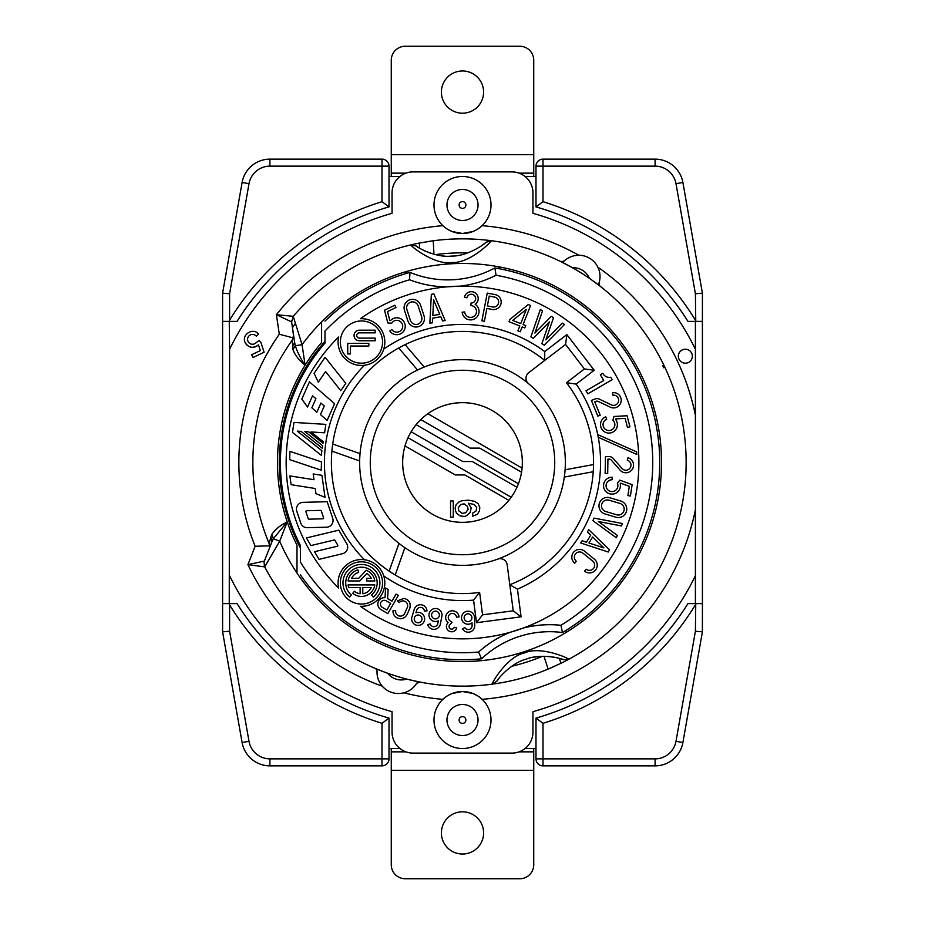 <?xml version="1.0" encoding="UTF-8"?>
<svg xmlns="http://www.w3.org/2000/svg" width="925" height="925" viewBox="0 0 925 925"><rect width="100%" height="100%" fill="white"/><g stroke="black" fill="none" stroke-linecap="round" stroke-linejoin="round"><path stroke-width="1.39" d="M300.382 574.83A197.233 197.233 0 0 0 481.578 658.808L478.572 652.056A190.226 190.226 0 0 1 300.382 562.018L300.382 545.438A182.098 182.098 0 0 1 324.987 343.117L324.987 331.046A190.226 190.226 0 0 1 409.578 279.778L409.96 272.401A197.233 197.233 0 0 0 324.987 321.114M594.22 370.254L576.159 384.106L566.482 382.707L584.403 368.959L594.22 370.254L566.863 334.607L544.732 351.581A138.068 138.068 0 0 0 383.736 349.095M332.457 446.116L332.734 444L360.033 453.666L359.964 454.429A102.848 102.848 0 0 0 506.773 555.335A102.848 102.848 0 0 0 528.499 383.621A6.995 6.995 0 0 1 528.718 372.694L544.721 360.415L544.732 351.581M507.016 641.349A99.102 99.102 0 0 1 562.458 632.527A99.102 99.102 0 0 0 481.578 658.808M640.516 377.585A197.233 197.233 0 0 0 494.887 267.949A197.233 197.233 0 0 1 562.458 632.527L560.908 625.3A190.226 190.226 0 0 0 496.031 275.245L494.887 267.949A99.102 99.102 0 0 1 409.96 272.401A197.233 197.233 0 0 0 377.585 284.484M478.572 652.056A106.098 106.098 0 0 1 510.588 632.157L523.319 628.029A176.34 176.34 0 0 0 459.956 286.172L446.59 286.877A176.34 176.34 0 0 0 360.392 318.72A23.368 23.368 0 0 1 384.823 342.077A23.368 23.368 0 0 1 361.444 365.444A23.368 23.368 0 0 1 338.642 336.978A176.34 176.34 0 0 0 338.642 588.023A23.368 23.368 0 0 1 361.444 559.556A23.368 23.368 0 0 1 384.823 582.923A23.368 23.368 0 0 1 360.392 606.28A176.34 176.34 0 0 0 523.319 628.029A106.098 106.098 0 0 1 560.908 625.3M508.854 500.333L464.893 474.964L455.308 474.964L405.011 445.919M511.201 497.268L408.041 437.71M361.444 604.037A21.113 21.113 0 0 1 340.342 582.923A21.113 21.113 0 0 1 361.444 561.822A21.113 21.113 0 0 1 382.557 582.923A21.113 21.113 0 0 1 361.444 604.037M361.444 320.963A21.113 21.113 0 0 1 382.557 342.077A21.113 21.113 0 0 1 361.444 363.178A21.113 21.113 0 0 1 340.342 342.077A21.113 21.113 0 0 1 361.444 320.963M383.736 575.905A138.068 138.068 0 0 0 473.554 600.128L479.613 592.451A131.072 131.072 0 0 1 410.596 342.134A131.072 131.072 0 0 1 544.721 360.415L565.568 344.424L566.863 334.607M267.464 765.75A28.224 28.224 0 0 1 242.107 742.532L222.59 631.844L222.59 293.156L242.107 182.468A28.224 28.224 0 0 1 269.903 159.146L269.903 166.142L382.002 166.142L382.002 159.146L269.903 159.146L382.002 159.146A6.995 6.995 0 0 1 389.009 166.142L389.009 206.899A265.961 265.961 0 0 0 237.066 321.38L229.25 321.38L229.597 349.303A258.954 258.954 0 0 1 392.05 213.305L392.05 192.897A20.997 20.997 0 0 1 413.047 171.9L511.953 171.9A20.997 20.997 0 0 1 532.95 192.897L532.95 213.305A258.954 258.954 0 0 1 695.403 349.303L695.403 321.38L687.934 321.38L695.75 321.38L695.403 293.768L702.41 293.156L702.41 321.38L695.403 321.38M479.613 592.451L482.561 614.836L513.225 610.801L507.166 564.759A6.995 6.995 0 0 0 497.823 559.093M516.959 487.29L472.351 461.54L462.754 461.54L411.163 431.755M381.505 570.945L381.042 570.182M364.496 365.236L364.496 365.236A138.068 138.068 0 0 0 364.496 559.764M521.538 472.224L479.797 448.116L470.212 448.116L420.794 419.592M382.002 765.854L269.903 765.854L269.903 758.858L382.002 758.858L382.002 723.315L389.009 718.101L389.009 758.858A6.995 6.995 0 0 1 382.002 765.854L382.002 758.858L389.009 758.858M565.568 344.424L584.403 368.959M324.987 343.117L324.987 341.394A183.231 183.231 0 0 0 300.382 547.889M534.338 657.132L535.448 656.947M535.76 656.9L538.454 656.577M542.674 656.311L544.258 656.299M546.663 656.357L549.647 656.577M553.243 657.039L555.405 657.444M404.873 547.692L395.218 574.98M565.094 469.808L593.561 464.535M564.666 474.352L564.308 477.069L593.249 471.704L593.503 466.663M513.225 610.801L521.076 616.825L517.433 589.167L509.791 584.739A131.072 131.072 0 0 0 566.482 382.707M359.79 457.147L359.964 454.429A102.848 102.848 0 0 1 528.499 383.621M400.606 346.967L405.104 344.667L424.217 367.04L417.533 370L398.733 347.985M422.794 379.25A92.234 92.234 0 0 1 545.75 422.794A92.234 92.234 0 0 1 502.206 545.75A92.234 92.234 0 0 1 379.25 502.206A92.234 92.234 0 0 1 422.794 379.25M462.5 402.664A59.836 59.836 0 0 0 402.664 462.5A59.836 59.836 0 0 0 462.5 522.336A59.836 59.836 0 0 0 522.336 462.5A59.836 59.836 0 0 0 462.5 402.664M401.161 545.056L398.976 543.391L389.147 571.13L393.391 573.87M325.08 357.293L314.072 373.307L325.08 357.293L345.788 383.343L340.77 390.662L325.577 371.561L318.292 382.152L314.072 373.307M344.343 552.965A6.787 6.787 0 0 0 346.748 543.669L338.793 530.164L306.429 537.934L310.927 545.577L334.665 539.888L337.683 545.01A0.844 0.844 0 0 1 337.151 546.27L314.535 551.705L319.033 559.347L342.481 553.717A6.787 6.787 0 0 0 344.343 552.965M321.472 461.899L321.252 470.201L289.687 459.644L289.907 451.342L321.472 461.899M296.798 511.282L300.741 523.064A6.787 6.787 0 0 0 307.354 527.701L326.433 527.204A6.787 6.787 0 0 0 332.699 518.254L327.161 501.708L303.053 502.344A6.787 6.787 0 0 0 296.798 511.282M306.718 510.739L320.478 510.38A0.844 0.844 0 0 1 321.299 510.958L323.553 517.688A0.844 0.844 0 0 1 322.767 518.809L309.019 519.168A0.844 0.844 0 0 1 308.187 518.59L305.944 511.849A0.844 0.844 0 0 1 306.718 510.739M315.217 488.504L315.934 493.649L325.022 497.326L321.935 475.334L313.17 473.947L313.98 479.717L289.872 475.901L291.109 484.688L315.217 488.504M309.459 381.863L301.793 399.091L307.551 407.023L312.546 395.784L315.899 398.698L311.841 407.821L316.859 412.192L320.917 403.069L324.27 405.983L320.443 414.585L327.138 420.401L334.584 403.693L309.459 381.863M323.264 441.711L323.033 443.26L308.649 431.825L304.868 431.593L322.663 445.746L322.282 448.232L301.087 431.362L297.307 431.131L321.912 450.706L321.229 455.273L292.473 432.403L293.965 422.424L325.854 424.367L324.594 432.796L311.008 431.963L323.264 441.711M410.388 320.374L406.908 309.597A5.908 5.908 0 0 1 413.51 301.955A5.908 5.908 0 0 1 418.158 305.967L421.638 316.743A5.908 5.908 0 0 1 415.036 324.386A5.908 5.908 0 0 1 410.388 320.374M522.07 468.096L427.87 413.706M518.439 483.729L416.146 424.667M517.433 589.167A138.068 138.068 0 0 0 598.244 437.282A138.068 138.068 0 0 0 597.723 434.565A138.068 138.068 0 0 0 576.159 384.106M482.561 614.836L476.525 622.687L473.554 600.128M521.076 616.825L476.525 622.687M332.445 446.162L332.179 448.428M477.323 514.323L472.71 516.173L472.71 513.097L476.086 510.935L476.71 507.559L474.248 504.483L468.397 503.246L471.172 507.86L470.247 512.473L466.246 515.861L464.396 516.474L460.095 515.861L456.707 513.398L455.482 510.935L455.169 507.86L456.094 504.784L458.858 502.021L461.633 500.783L468.709 500.171L474.86 501.408L478.248 503.859L479.786 507.559L479.474 510.935L477.323 514.323M458.858 510.935L462.246 513.398L465.633 512.785L468.096 509.397L467.472 506.322L464.096 503.859L460.708 504.483L458.245 507.86L458.858 510.935M453.285 517.087L450.556 517.087L450.556 500.992L453.285 500.992L453.285 517.087M632.145 484.665L619.819 480.156L617.333 483.162A5.908 5.908 0 0 1 611.876 491.58A5.908 5.908 0 0 1 606.072 485.579A5.908 5.908 0 0 1 612.061 479.763L612.107 477.219A8.452 8.452 0 0 0 603.528 485.533A8.452 8.452 0 0 0 611.83 494.123A8.452 8.452 0 0 0 620.189 483.683L620.629 483.151L629.312 486.342L627.878 495.603L630.388 495.997L632.145 484.665M597.723 434.565L636.643 451.886A174.467 174.467 0 0 1 636.782 454.418L598.244 437.282M588.762 529.701L587.41 531.921L590.74 535.159L586.485 542.2L582.079 540.755L580.727 542.987L608.245 552.017L609.563 549.843L588.762 529.701M603.933 547.924L588.959 543.01L592.613 536.962L603.933 547.924M599.296 399.126L611.367 404.873A5.111 5.111 0 0 0 618.617 401.057A5.111 5.111 0 0 0 612.94 395.183L612.628 392.663A7.654 7.654 0 0 1 621.126 401.462A7.654 7.654 0 0 1 610.28 407.173L598.209 401.415A2.821 2.821 0 0 0 595.92 401.358L594.729 401.843L600.186 415.163L597.839 416.123L591.41 400.456L594.96 399.01A5.365 5.365 0 0 1 599.296 399.126M484.399 321.276L486.874 308.418L492.192 309.447A7.562 7.562 0 0 0 501.096 303.192A7.562 7.562 0 0 0 495.06 294.589L487.244 293.086L481.902 320.802L484.399 321.276M489.256 296.058L487.359 305.921L492.678 306.95A5.018 5.018 0 0 0 498.587 302.799A5.018 5.018 0 0 0 494.574 297.087L489.256 296.058M528.244 304.568L530.603 305.504L523.087 324.536L525.712 325.565L524.776 327.936L522.151 326.895L520.232 331.751L517.873 330.815L519.792 325.958L509.028 321.715L509.964 319.345L528.244 304.568M526.348 309.366L520.717 323.6L512.67 320.42L526.348 309.366M615.9 418.909L615.703 419.557A8.452 8.452 0 0 1 607.632 432.981A8.452 8.452 0 0 1 605.713 416.828L606.696 419.175A5.908 5.908 0 0 0 608.026 430.472A5.908 5.908 0 0 0 612.87 420.216L613.957 416.47L627.069 415.741L629.937 426.83L627.474 427.466L625.138 418.389L615.9 418.909M395.969 307.516L387.517 311.586L389.818 320.547L390.512 320.605A8.452 8.452 0 0 1 405.138 327.647A8.452 8.452 0 0 1 389.772 330.942L391.888 329.531A5.908 5.908 0 0 0 402.629 327.219A5.908 5.908 0 0 0 391.703 323.264L387.806 322.929L384.534 310.21L394.859 305.227L395.969 307.516M545.877 339.857L553.52 317.68L551.3 316.315L534.893 333.058L542.524 310.892L540.316 309.528L530.892 336.873L533.262 338.353L549.369 321.912L541.877 343.672L544.258 345.141L564.504 324.478L562.296 323.103L545.877 339.857M610.778 377.25L612.2 379.689L587.791 393.853L586.011 390.801L603.713 380.533L600.348 374.741L602.788 373.318L603.146 373.931A7.296 7.296 0 0 0 610.778 377.25M590.543 572.852A7.758 7.758 0 0 0 594.301 559.093L584.427 551.103A7.758 7.758 0 0 0 572.101 555.104A7.758 7.758 0 0 0 574.702 563.209L576.298 561.244A5.226 5.226 0 0 1 578.865 552.005A5.226 5.226 0 0 1 582.842 553.092L592.717 561.082A5.226 5.226 0 0 1 590.185 570.332A5.226 5.226 0 0 1 586.184 569.222L584.577 571.199A7.758 7.758 0 0 0 590.543 572.852M605.436 456.522L609.274 456.592A5.365 5.365 0 0 1 613.206 458.418L622.016 468.478A5.111 5.111 0 0 0 630.919 465.876A5.111 5.111 0 0 0 627.289 460.199L628.006 457.759A7.654 7.654 0 0 1 625.728 472.767A7.654 7.654 0 0 1 620.108 470.154L611.298 460.095A2.821 2.821 0 0 0 609.228 459.135L607.933 459.112L607.69 473.507L605.147 473.461L605.436 456.522M440.786 316.72L442.601 320.987L445.168 320.524L433.837 293.873L431.339 294.323L429.882 323.241L432.449 322.79L432.68 318.154L440.786 316.72M433.605 299.816L439.768 314.315L432.808 315.552L433.605 299.816M592.937 520.683L616.281 537.76L617.322 535.378L598.394 521.538L621.427 525.92L622.467 523.527L594.047 518.116L592.937 520.683M672.359 385.17L673.088 387.182M609.841 497.754L620.687 500.992A8.452 8.452 0 0 1 618.12 517.549A8.452 8.452 0 0 1 615.842 517.191L604.996 513.942A8.452 8.452 0 0 1 607.563 497.396A8.452 8.452 0 0 1 609.841 497.754M618.166 515.005A5.908 5.908 0 0 0 619.958 503.431L609.112 500.182A5.908 5.908 0 0 0 601.585 504.946A5.908 5.908 0 0 0 605.725 511.513L616.57 514.762A5.908 5.908 0 0 0 618.166 515.005M413.926 299.446A8.452 8.452 0 0 0 404.491 310.384L407.971 321.148A8.452 8.452 0 0 0 414.608 326.895A8.452 8.452 0 0 0 424.055 315.957L420.574 305.181A8.452 8.452 0 0 0 413.926 299.446M470.906 305.551L471.045 303.007A4.394 4.394 0 0 0 475.658 299.018A4.394 4.394 0 0 0 471.819 294.266A4.394 4.394 0 0 0 466.975 297.781L464.477 297.295A6.926 6.926 0 0 1 478.017 296.994A6.926 6.926 0 0 1 475.184 304.36A8.452 8.452 0 0 1 469.565 319.842A8.452 8.452 0 0 1 462.176 312.176L464.697 311.956A5.908 5.908 0 0 0 476.456 312.176A5.908 5.908 0 0 0 470.906 305.551M366.219 260.642A223.653 223.653 0 0 1 410.688 244.94L416.123 245.958A57.165 57.165 0 0 0 419.615 248.201L419.349 243.055A223.653 223.653 0 0 0 410.688 244.94C411.082 246.293 434.623 265.394 452.013 262.492C469.634 263.567 491.036 242.096 491.291 240.708A223.653 223.653 0 0 1 663.872 365.202L662.763 365.733A222.416 222.416 0 0 1 663.734 367.768L664.844 367.237L664.358 366.219L663.248 366.751M653.559 346.239L654.657 348.078M417.094 681.494L406.665 679.066A223.653 223.653 0 0 0 548.143 669.099L560.978 663.294A223.653 223.653 0 0 0 568.852 659.236L563.348 659.652A57.165 57.165 0 0 0 559.394 658.403L560.978 663.294M511.779 666.278A209.651 209.651 0 0 0 542.408 656.322M496.031 275.245A106.098 106.098 0 0 1 459.956 286.172A176.34 176.34 0 0 0 446.59 286.877A106.098 106.098 0 0 1 409.578 279.778M396.744 617.75A7.365 7.365 0 0 1 393.079 610.419C392.928 614.743 394.94 617.472 399.114 618.605C402.757 619.01 405.428 617.599 407.127 614.339L409.671 608.627A7.365 7.365 0 0 0 408.966 601.389M407.913 600.186A7.365 7.365 0 0 0 407 599.481M400.583 618.709A7.365 7.365 0 0 0 401.762 618.582M361.444 564.458A18.477 18.477 0 0 0 349.569 597.076L351.338 594.972A15.725 15.725 0 0 1 361.444 567.198A15.725 15.725 0 0 1 371.561 594.972L373.318 597.076A18.477 18.477 0 0 0 361.444 564.458M366.728 578.31L366.728 580.946L374.81 580.946A13.517 13.517 0 0 0 366.196 570.274L358.703 578.31L351.604 578.31A10.869 10.869 0 0 1 358.634 572.425L357.952 569.881A13.517 13.517 0 0 0 348.089 580.946L359.848 580.946L366.82 573.477A10.869 10.869 0 0 1 371.283 578.31L366.728 578.31M348.748 587.548L360.126 587.548L360.126 593.723A10.869 10.869 0 0 1 354.46 591.26L352.76 593.283A13.517 13.517 0 0 0 374.81 584.912L348.089 584.912A13.517 13.517 0 0 0 348.748 587.548M362.773 593.723A10.869 10.869 0 0 0 371.283 587.548L362.773 587.548L362.773 593.723M368.844 343.383L368.844 346.019L350.367 346.019L350.367 353.94L347.731 353.94L347.731 343.383L368.844 343.383M375.168 338.122L359.339 338.122A2.636 2.636 0 0 1 356.703 335.486A2.636 2.636 0 0 1 359.339 332.85L375.168 332.85L375.168 330.202L359.339 330.202A5.272 5.272 0 0 0 354.055 335.486A5.272 5.272 0 0 0 359.339 340.758L375.168 340.758L375.168 338.122M465.553 718.563A3.388 3.388 0 0 0 461.043 716.956A3.388 3.388 0 0 0 459.447 721.477A3.388 3.388 0 0 0 463.957 723.072A3.388 3.388 0 0 0 465.553 718.563M436.773 732.288A28.502 28.502 0 0 0 474.768 745.747A28.502 28.502 0 0 0 488.227 707.741A28.502 28.502 0 0 0 450.232 694.282A28.502 28.502 0 0 0 436.773 732.288A28.502 28.502 0 0 1 442.878 699.335L445.191 697.369M448.648 695.103L451.932 693.542L462.465 691.507M462.5 691.507L472.883 693.472M473.068 693.542L476.78 695.346M448.475 726.703A15.54 15.54 0 0 0 469.183 734.034A15.54 15.54 0 0 0 476.525 713.325A15.54 15.54 0 0 0 455.817 705.995A15.54 15.54 0 0 0 448.475 726.703M535.991 176.536L525.099 176.536M533.737 748.464L533.737 751.852L519.064 751.852M533.737 770.375L391.263 770.375L391.263 864.748A14.002 14.002 0 0 0 405.266 878.75L519.734 878.75A14.002 14.002 0 0 0 533.737 864.748L533.737 751.852M405.936 751.852L391.263 751.852L391.263 770.375M664.844 367.237A223.653 223.653 0 0 1 568.852 659.236C568.123 658.033 540.443 645.673 524.394 652.981C507.097 656.507 491.984 682.777 492.1 684.176L496.794 681.286L491.73 684.234M562.631 659.409L563.302 659.641C562.978 658.901 541.53 652.934 526.464 659.074C510.565 662.936 496.667 680.442 496.794 681.286L499.257 677.933M497.916 268.481A85.158 85.158 0 0 0 499.916 267.013A199.037 199.037 0 0 0 404.849 271.996A85.158 85.158 0 0 0 407 273.245M490.4 270.227L489.29 270.748M702.41 293.156L682.893 182.468A28.224 28.224 0 0 0 655.097 159.146L542.998 159.146L655.097 159.146L655.097 166.142L542.998 166.142L542.998 159.146A6.995 6.995 0 0 0 535.991 166.142A6.995 6.995 0 0 1 542.998 159.146M229.597 349.303L229.25 603.62L237.066 603.62A265.961 265.961 0 0 0 389.009 718.101M222.59 631.844L229.597 631.232L249.01 741.318L242.107 742.532A28.224 28.224 0 0 0 269.903 765.854M480.78 822.36A21.113 21.113 0 0 0 451.943 814.636A21.113 21.113 0 0 0 444.22 843.473A21.113 21.113 0 0 0 473.057 851.197A21.113 21.113 0 0 0 480.78 822.36M269.903 159.146A28.224 28.224 0 0 0 242.107 182.468L222.59 293.156L229.597 293.768L249.01 183.682A21.229 21.229 0 0 1 269.903 166.142M222.59 603.62L229.25 603.62L229.597 604.834A272.956 272.956 0 0 0 382.002 723.315M229.597 603.62L237.066 603.62M222.59 321.38L229.25 321.38L229.597 320.166L229.597 293.768M229.597 320.166A272.956 272.956 0 0 1 382.002 201.685L389.009 206.899M702.41 321.38L702.41 631.844L682.893 742.532A28.224 28.224 0 0 1 655.097 765.854L542.998 765.854A6.995 6.995 0 0 1 535.991 758.858L535.991 718.101A265.961 265.961 0 0 0 687.934 603.62L695.75 603.62L695.403 631.232L675.99 741.318A21.229 21.229 0 0 1 655.097 758.858L542.998 758.858L542.998 723.315L535.991 718.101M229.597 575.697A258.954 258.954 0 0 0 392.05 711.695L392.05 732.103A20.997 20.997 0 0 0 413.047 753.1L511.953 753.1A20.997 20.997 0 0 0 532.95 732.103L532.95 711.695A258.954 258.954 0 0 0 695.403 575.697L695.403 603.62L702.41 603.62M695.403 320.166A272.956 272.956 0 0 0 542.998 201.685L535.991 206.899A265.961 265.961 0 0 1 687.934 321.38M535.991 206.899L535.991 166.142L542.998 166.142L542.998 201.685M702.41 631.844L695.403 631.232M680.569 175.218A28.224 28.224 0 0 0 655.097 159.146M450.764 631.706A5.249 5.249 0 0 0 456.719 628.006L454.198 627.266A2.625 2.625 0 0 1 449.122 627.115A2.625 2.625 0 0 1 450.14 624.41L452.059 622.259L450.07 620.895A4.093 4.093 0 0 1 453.1 613.483A4.093 4.093 0 0 1 456.464 617.172L459.078 616.94A6.718 6.718 0 0 0 446.289 614.697A6.718 6.718 0 0 0 448.093 622.687A5.249 5.249 0 0 0 450.764 631.706M387.829 613.599L381.054 609.679A6.429 6.429 0 0 1 385.02 597.723L385.598 588.057L388.142 589.526L387.598 598.602L391.992 601.146L396.062 594.093L398.328 595.411L387.829 613.599M386.87 610.014L390.674 603.412L386.164 600.811A3.804 3.804 0 0 0 380.695 602.811A3.804 3.804 0 0 0 382.36 607.401L386.87 610.014M416.759 610.13L415.949 612.766A6.51 6.51 0 0 1 424.552 620.028A6.51 6.51 0 0 1 417.013 625.3A6.51 6.51 0 0 1 411.914 616.987L414.25 609.355A6.51 6.51 0 0 1 426.98 610.928L424.355 611.055A3.885 3.885 0 0 0 416.759 610.13M418.817 615.067A3.885 3.885 0 0 0 414.319 618.212A3.885 3.885 0 0 0 417.464 622.722A3.885 3.885 0 0 0 421.962 619.565A3.885 3.885 0 0 0 418.817 615.067M474.537 617.542L474.745 625.52A6.51 6.51 0 0 1 462.535 628.827L464.836 627.566A3.885 3.885 0 0 0 472.12 625.589L472.051 622.837A6.51 6.51 0 0 1 461.621 616.582A6.51 6.51 0 0 1 474.537 617.542M468.709 613.888A3.885 3.885 0 0 0 464.211 617.044A3.885 3.885 0 0 0 467.356 621.542A3.885 3.885 0 0 0 471.854 618.397A3.885 3.885 0 0 0 468.709 613.888M393.079 610.419L395.68 610.754A4.729 4.729 0 0 0 404.711 613.263L407.254 607.552A4.741 4.741 0 0 0 399.334 602.533L397.345 600.822L404.225 598.371C409.336 600.036 411.151 603.447 409.671 608.627M437.779 623.577L438.311 620.872A6.51 6.51 0 0 1 429.084 613.876A6.51 6.51 0 0 1 436.623 608.592A6.51 6.51 0 0 1 441.884 616.247L440.358 624.086A6.51 6.51 0 0 1 427.72 624.664L430.241 623.924A3.885 3.885 0 0 0 437.779 623.577M436.172 611.182A3.885 3.885 0 0 0 431.663 614.327A3.885 3.885 0 0 0 434.819 618.837A3.885 3.885 0 0 0 439.317 615.68A3.885 3.885 0 0 0 436.172 611.182M399.901 176.536L389.009 176.536M389.009 748.464L399.901 748.464M525.099 748.464L535.991 748.464M292.959 349.627L295.306 345.696C297.457 352.333 300.717 358.831 305.1 365.213C299.041 360.334 294.994 355.142 292.959 349.627L292.312 340.076A209.651 209.651 0 0 0 269.129 543.507L269.557 547.473L269.129 543.507L270.909 536.962L271.985 541.634L264.377 561.059L247.923 564.655A237.644 237.644 0 0 0 382.326 686.211M270.909 536.962L271.915 534.349C275.072 529.482 280.183 525.331 287.247 521.885A185.035 185.035 0 0 0 296.994 545.241L296.994 573.061A199.037 199.037 0 0 0 567.488 631.59A199.037 199.037 0 0 0 499.916 267.013M404.849 271.996A199.037 199.037 0 0 0 321.599 321.912L321.599 342.551A185.035 185.035 0 0 0 287.247 521.885L273.314 538.697L271.915 534.349M269.661 545.831L255.138 546.27A223.653 223.653 0 0 1 279.292 334.226L293.352 337.937M269.129 543.507A209.651 209.651 0 0 1 292.312 340.076L293.618 336.307L291.618 321.9L294.67 342.539L292.577 346.84M269.267 543.854L269.533 544.825M465.553 203.523A3.388 3.388 0 0 0 461.043 201.927A3.388 3.388 0 0 0 459.447 206.437A3.388 3.388 0 0 0 463.957 208.044A3.388 3.388 0 0 0 465.553 203.523M695.403 575.697L695.403 349.303M245.287 342.793C248.467 347.615 252.537 348.552 257.508 345.592L258.48 344.852L260.341 350.598L251.669 354.738L252.999 357.512L264.099 352.217L261.035 342.77L259.104 340.377L255.959 342.851A4.926 4.926 0 0 1 248.062 341.464A4.926 4.926 0 0 1 256.271 336.168L258.618 334.179C253.161 326.941 240.939 334.827 245.287 342.793A8.001 8.001 0 0 0 247.507 345.592M685.356 349.211A6.995 6.995 0 0 0 678.349 356.206A6.995 6.995 0 0 0 685.356 363.201A6.995 6.995 0 0 0 692.351 356.206A6.995 6.995 0 0 0 685.356 349.211M264.03 562.215L264.7 566.875L264.226 565.753L264.7 566.875L247.923 564.655L255.138 546.27M408.769 679.597L419.985 682.072A3.388 3.388 0 0 0 416.481 683.575A21.391 21.391 0 0 1 377.03 671.515A3.388 3.388 0 0 0 374.972 668.312A223.653 223.653 0 0 0 387.691 673.261A17.159 17.159 0 0 0 406.665 679.066M543.993 656.299L548.143 669.099A223.653 223.653 0 0 0 553.092 666.983M416.123 245.958C416.273 246.778 435.455 258.098 451.597 256.075C467.946 256.456 485.903 243.136 485.995 242.292L491.291 240.708A223.653 223.653 0 0 0 433.247 240.778L419.349 243.055M570.147 266.458L572.494 267.764A17.159 17.159 0 0 1 589.306 278.275M482.746 244.894L485.995 242.292L491.649 240.754M570.679 266.758L560.527 261.474L563.602 261.428M561.417 261.763L564.308 260.919A21.263 21.263 0 0 1 599.111 282.668A3.388 3.388 0 0 0 600.267 286.322L591.063 279.5M560.527 261.474A3.388 3.388 0 0 0 564.308 260.919M599.076 284.495L599.018 283.027M298.636 614.709L299.654 615.796A223.653 223.653 0 0 0 307.701 623.913C311.968 627.948 311.968 627.948 307.701 623.913L307.759 623.982M302.857 619.126L302.278 618.536M302.336 618.594L303.342 619.623M310.037 626.132L310.708 626.745M305.389 621.669L304.441 620.733L305.389 621.669M298.521 614.582L299.145 615.252M298.683 614.755L295.896 611.702A223.653 223.653 0 0 1 264.7 566.875A223.653 223.653 0 0 0 492.1 684.176M311.702 627.659L313.297 629.104A223.653 223.653 0 0 0 374.972 668.312L385.644 672.533M376.591 669.746L377.018 671.157M416.689 683.286L419.985 682.072L418.828 682.049M443.48 255.913L442.37 255.797M442.058 255.762L439.363 255.381M435.224 254.537L433.686 254.144M431.374 253.462L428.553 252.479M425.199 251.103L423.211 250.155M467.645 252.918A209.651 209.651 0 0 0 435.478 254.595M478.502 659.086A85.158 85.158 0 0 0 476.953 661.017M442.878 225.665A237.644 237.644 0 0 0 276.402 314.697L291.618 321.9L293.248 316.304L302.07 344.701L295.306 345.696L294.67 342.539M271.985 541.634L273.314 538.697L279.685 541.194L264.7 566.875M567.488 631.59A85.158 85.158 0 0 0 565.094 630.942M291.548 320.697L291.595 321.692M293.595 335.336L292.312 340.076M279.292 334.226L276.402 314.697L293.248 316.304L292.543 317.287M405.936 173.148L391.263 173.148L391.263 60.252A14.002 14.002 0 0 1 405.266 46.25L519.734 46.25A14.002 14.002 0 0 1 533.737 60.252L533.737 173.148L519.064 173.148M254.294 347.141A8.001 8.001 0 0 0 257.508 345.592M663.872 365.202L664.358 366.219M660.438 358.391L661.421 360.276M662.693 362.797L663.086 363.594M660.808 359.097L661.178 359.802M661.895 361.212L662.739 362.877M663.202 363.826L664.023 365.502M666.809 371.515L667.133 372.243M668.185 374.683L668.602 375.654M666.902 371.734L667.549 373.214M664.705 366.936L665.306 368.219M664.925 367.422L665.272 368.138M666.486 370.786L667.341 372.729M436.773 217.259A28.502 28.502 0 0 0 474.768 230.718A28.502 28.502 0 0 0 488.227 192.712A28.502 28.502 0 0 0 450.232 179.253A28.502 28.502 0 0 0 436.773 217.259M578.819 255.265A237.644 237.644 0 0 0 482.122 225.665L479.797 227.642M476.363 229.897L473.068 231.458L462.535 233.493M462.5 233.493L452.117 231.528M451.932 231.458L448.22 229.654M391.263 173.148L391.263 176.536M533.737 173.148L533.737 176.536M391.263 748.464L391.263 751.852M448.475 211.675A15.54 15.54 0 0 0 469.183 219.005A15.54 15.54 0 0 0 476.525 198.297A15.54 15.54 0 0 0 455.817 190.966A15.54 15.54 0 0 0 448.475 211.675M444.22 102.64A21.113 21.113 0 0 0 473.057 110.364A21.113 21.113 0 0 0 480.78 81.527A21.113 21.113 0 0 0 451.943 73.803A21.113 21.113 0 0 0 444.22 102.64M433.952 254.213L433.247 240.778A223.653 223.653 0 0 0 427.917 241.541M410.688 244.94A223.653 223.653 0 0 0 293.248 316.304M309.887 625.994L311.632 627.601M309.817 625.913L307.701 623.913M369.075 364.161L370.59 363.571M389.009 166.142L382.002 166.142L382.002 201.685M331.925 451.134L359.663 460.962M229.597 631.232L229.597 604.834M249.01 741.318A21.229 21.229 0 0 0 269.903 758.858M242.107 182.468L249.01 183.682M695.403 438.878L695.403 418.227M542.998 765.854L542.998 758.858L535.991 758.858M655.097 765.854L655.097 758.858M542.998 723.315A272.956 272.956 0 0 0 695.403 604.834M682.893 742.532L675.99 741.318M682.893 182.468L675.99 183.682L695.403 293.768M675.99 183.682A21.229 21.229 0 0 0 655.097 166.142M482.122 699.335A237.644 237.644 0 0 0 695.403 509.733M403.867 692.802A237.644 237.644 0 0 0 442.878 699.335M695.403 415.267A237.644 237.644 0 0 0 597.839 267.152M321.599 321.912A199.037 199.037 0 0 0 302.07 344.701L305.1 365.213M287.247 521.885L279.685 541.194A199.037 199.037 0 0 0 296.994 573.061M295.387 323.368L292.485 327.751M533.737 154.625L391.263 154.625M664.231 756.789A21.229 21.229 0 0 1 656.322 758.824M416.481 683.575L417.036 682.916M416.736 246.385L416.158 245.992"/></g></svg>
